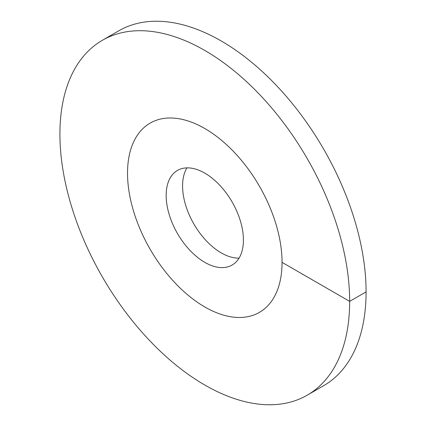 <?xml version="1.0" encoding="UTF-8"?>
<svg xmlns="http://www.w3.org/2000/svg" width="426" height="426" viewBox="0 0 426 426"><rect width="100%" height="100%" fill="white"/><g stroke="black" fill="none" stroke-linecap="round" stroke-linejoin="round"><path stroke-width="0.64" d="M204.789 306.96A109.269 63.085 -120 0 0 259.423 312.37A109.269 63.085 -120 0 0 276.176 224.811A109.269 63.085 -120 0 0 204.789 128.519A109.269 63.085 60 0 0 150.154 123.109A109.269 63.085 -120 0 0 127.523 173.132A109.269 63.085 60 0 0 175.224 283.098A109.269 63.085 60 0 0 259.423 312.37A109.269 63.085 60 0 0 282.055 262.347A109.269 63.085 -120 0 0 234.359 152.386A109.269 63.085 -120 0 0 150.154 123.109A109.269 63.085 60 0 0 133.407 210.668A109.269 63.085 60 0 0 204.789 306.96M204.789 262.347A54.634 31.545 60 0 1 169.101 214.203A54.634 31.545 60 0 1 177.472 170.427A54.634 31.545 60 0 1 204.789 173.132A54.634 31.545 -120 0 1 240.482 221.275A54.634 31.545 -120 0 1 232.106 265.057A54.634 31.545 -120 0 1 204.789 262.347M186.945 167.871A54.634 31.545 60 0 0 221.211 252.868A54.634 31.545 -120 0 0 239.055 258.129M282.055 262.347L349.661 301.379A204.879 118.29 -120 0 0 260.233 95.195A204.879 118.29 -120 0 0 102.352 40.31A204.879 118.29 -120 0 0 59.917 134.099A204.879 118.29 60 0 0 149.35 340.283A204.879 118.29 60 0 0 307.231 395.174A204.879 118.29 60 0 0 349.661 301.379L366.083 291.901A204.879 118.29 -120 0 0 276.65 85.717A204.879 118.29 -120 0 0 118.769 30.826L102.352 40.31M366.083 291.901A204.879 118.29 60 0 1 323.648 385.69L307.231 395.174"/></g></svg>
